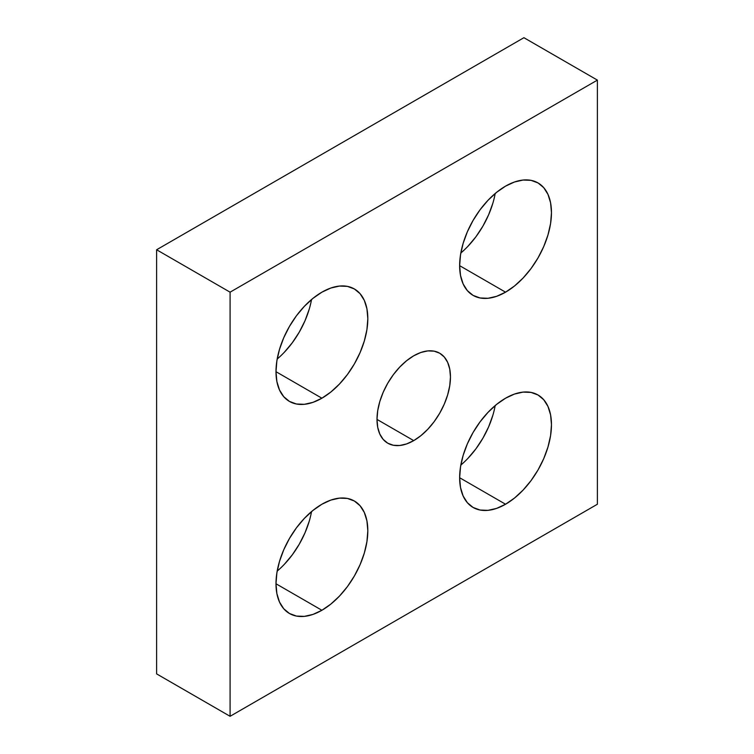<?xml version="1.0" encoding="UTF-8"?>
<svg xmlns="http://www.w3.org/2000/svg" width="754" height="754" viewBox="0 0 754 754"><rect width="100%" height="100%" fill="white"/><g stroke="black" fill="none" stroke-linecap="round" stroke-linejoin="round"><path stroke-width="1.13" d="M460.826 465.077A64.929 37.483 120 0 0 495.189 405.567M505.557 504.238L459.648 477.734L460.524 487.565L463.135 496L467.376 502.72L473.088 507.451L480.053 510.034L487.989 510.345L496.603 508.394L505.557 504.238L514.511 498.045L523.125 490.062L531.061 480.581L538.026 469.968L543.728 458.639L547.969 447.018L550.59 435.567L551.466 424.719L550.59 414.879L547.969 406.444L543.728 399.733L538.026 394.992A64.929 37.483 -60 0 1 547.969 447.018A64.929 37.483 -60 0 1 505.557 504.238A64.929 37.483 -60 0 1 473.088 507.451A64.929 37.483 -60 0 1 463.135 455.425A64.929 37.483 -60 0 1 505.557 398.206A64.929 37.483 -60 0 1 538.017 394.992L531.061 392.419L523.125 392.099L514.511 394.05L505.557 398.206L496.603 404.398L487.989 412.391L480.053 421.872L473.088 432.476L467.376 443.804L463.135 455.425L460.524 466.877L459.648 477.734L505.557 504.238M277.18 571.108A64.929 37.483 120 0 0 311.534 511.589M321.901 610.269L275.992 583.766L321.901 610.269L330.865 604.077L339.479 596.094L347.415 586.612L354.371 575.999L360.082 564.671L364.323 553.05L366.934 541.598L367.82 530.75L366.934 520.91L364.323 512.475L360.082 505.755L354.371 501.024A64.929 37.483 -60 0 1 364.323 553.05A64.929 37.483 -60 0 1 321.901 610.269A64.929 37.483 -60 0 1 289.442 613.483L296.397 616.065L304.333 616.376L312.948 614.425L321.901 610.269M321.901 504.238A64.929 37.483 -60 0 1 354.371 501.024L347.415 498.441L339.479 498.13L330.865 500.081L321.901 504.238L312.948 510.43L304.333 518.413L296.397 527.894L289.442 538.507L283.73 549.836L279.489 561.457L276.878 572.908L275.992 583.756L276.878 593.596L279.489 602.031L283.73 608.751L289.442 613.483A64.929 37.483 -60 0 1 279.489 561.457A64.929 37.483 -60 0 1 321.901 504.238M277.18 359.036A64.929 37.483 120 0 0 311.534 299.526M321.901 398.206L275.992 371.694L276.878 381.533L279.489 389.969L283.73 396.679L289.442 401.42L296.397 403.993L304.333 404.314L312.948 402.363L321.901 398.206L330.865 392.014L339.479 384.022L347.415 374.54L354.371 363.937L360.082 352.599L364.323 340.987L366.934 329.536L367.82 318.678L366.934 308.848L364.323 300.412L360.082 293.692L354.371 288.961A64.929 37.483 -60 0 1 364.323 340.987A64.929 37.483 -60 0 1 321.901 398.206A64.929 37.483 -60 0 1 289.442 401.42A64.929 37.483 -60 0 1 279.489 349.394A64.929 37.483 -60 0 1 321.901 292.175A64.929 37.483 -60 0 1 354.371 288.961L347.415 286.379L339.479 286.068L330.865 288.019L321.901 292.175L312.948 298.367L304.333 306.35L296.397 315.832L289.442 326.444L283.73 337.773L279.489 349.394L276.878 360.846L275.992 371.694L321.901 398.206M460.826 253.014A64.929 37.483 120 0 0 495.189 193.495M505.557 292.175L459.648 265.672L505.557 292.175L514.511 285.983L523.125 278L531.061 268.509L538.026 257.906L543.728 246.577L547.969 234.956L550.59 223.504L551.466 212.647L550.59 202.817L547.969 194.381L543.728 187.661L538.026 182.93A64.929 37.483 -60 0 1 547.969 234.956A64.929 37.483 -60 0 1 505.557 292.175A64.929 37.483 -60 0 1 473.088 295.389L480.053 297.971L487.989 298.282L496.603 296.331L505.557 292.175M505.557 186.144A64.929 37.483 -60 0 1 538.017 182.93L531.061 180.347L523.125 180.036L514.511 181.987L505.557 186.144L496.603 192.336L487.989 200.319L480.053 209.8L473.088 220.413L467.376 231.742L463.135 243.363L460.524 254.814L459.648 265.662L460.524 275.502L463.135 283.938L467.376 290.658L473.088 295.389A64.929 37.483 -60 0 1 463.135 243.363A64.929 37.483 -60 0 1 505.557 186.144M413.729 440.619L377 419.413L377.707 427.282L379.799 434.031L383.192 439.403L387.754 443.192L393.324 445.256L399.677 445.501L406.566 443.936L413.729 440.619L420.892 435.671L427.782 429.271L434.134 421.693L439.705 413.201L444.266 404.135L447.669 394.842L449.752 385.68L450.458 377L449.752 369.13L447.669 362.382L444.266 357.01L439.705 353.221A51.941 29.99 -60 0 1 447.669 394.842A51.941 29.99 -60 0 1 413.729 440.619A51.941 29.99 -60 0 1 387.754 443.192A51.941 29.99 -60 0 1 379.799 401.571A51.941 29.99 -60 0 1 413.729 355.794A51.941 29.99 -60 0 1 439.705 353.221L434.134 351.157L427.782 350.902L420.892 352.467L413.729 355.794L406.566 360.742L399.677 367.141L393.324 374.719L387.754 383.211L383.192 392.278L379.799 401.571L377.707 410.732L377 419.413L413.729 440.619M156.615 249.762L230.083 292.175L230.083 716.3L156.615 673.888L156.615 249.762L523.917 37.7L597.385 80.112L523.917 37.7L156.615 249.762L230.083 292.175L597.385 80.112L230.083 292.175L230.083 716.3L597.385 504.238L597.385 80.112L597.385 504.238L230.083 716.3L156.615 673.888L156.615 249.762M468.027 246.19L475.972 236.709L482.928 226.096L488.639 214.767L492.88 203.146M284.381 352.212L292.316 342.731L299.272 332.128L304.984 320.799L309.225 309.178M284.381 564.284L292.316 554.803L299.272 544.19L304.984 532.861L309.225 521.24M468.027 458.253L475.972 448.771L482.928 438.159L488.639 426.83L492.88 415.209"/></g></svg>
